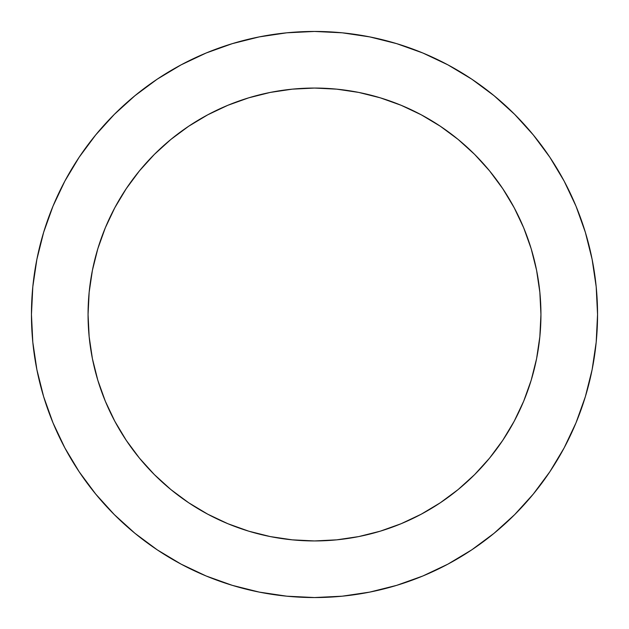 <?xml version="1.0" encoding="UTF-8"?>
<svg xmlns="http://www.w3.org/2000/svg" width="629" height="629" viewBox="0 0 629 629"><rect width="100%" height="100%" fill="white"/><g stroke="black" fill="none" stroke-linecap="round" stroke-linejoin="round"><path stroke-width="0.94" d="M88.06 314.5A226.44 226.44 0 0 1 314.5 88.06A226.44 226.44 0 0 1 540.94 314.5L539.847 336.696L540.94 314.5A226.44 226.44 0 0 1 314.5 540.94A226.44 226.44 0 0 1 88.06 314.5L89.153 292.304L88.06 314.5L89.153 336.696L92.408 358.679L97.809 380.231L105.295 401.153L114.8 421.241L126.225 440.3L139.457 458.156L154.38 474.62L170.844 489.543L188.7 502.775L207.759 514.2L227.847 523.705L248.769 531.191L270.321 536.592L292.304 539.847L314.5 540.94L292.304 539.847M31.45 314.5A283.05 283.05 0 0 1 314.5 31.45A283.05 283.05 0 0 1 597.55 314.5A283.05 283.05 0 0 1 314.5 597.55A283.05 283.05 0 0 1 31.45 314.5L32.81 342.247L36.891 369.718L43.637 396.663L52.993 422.822L64.873 447.927L79.152 471.758L95.702 494.064L114.352 514.648L134.936 533.298L157.242 549.848L181.073 564.127L206.178 576.007L232.337 585.363L259.282 592.109L286.753 596.19L314.5 597.55L342.247 596.19L369.718 592.109L396.663 585.363L422.822 576.007L447.927 564.127L471.758 549.848L494.064 533.298L514.648 514.648L533.298 494.064L549.848 471.758L564.127 447.927L576.007 422.822L585.363 396.663L592.109 369.718L596.19 342.247L597.55 314.5L596.19 286.753L592.109 259.282L585.363 232.337L576.007 206.178L564.127 181.073L549.848 157.242L533.298 134.936L514.648 114.352L494.064 95.702L471.758 79.152L447.927 64.873L422.822 52.993L396.663 43.637L369.718 36.891L342.247 32.81L314.5 31.45L286.753 32.81L259.282 36.891L232.337 43.637L206.178 52.993L181.073 64.873L157.242 79.152L134.936 95.702L114.352 114.352L95.702 134.936L79.152 157.242L64.873 181.073L52.993 206.178L43.637 232.337L36.891 259.282L32.81 286.753L31.45 314.5M314.5 88.06L336.696 89.153L314.5 88.06L292.304 89.153L270.321 92.408L248.769 97.809L227.847 105.295L207.759 114.8L188.7 126.225L170.844 139.457L154.38 154.38L139.457 170.844L126.225 188.7L114.8 207.759L105.295 227.847L97.809 248.769L92.408 270.321L89.153 292.304M585.363 232.337L576.007 206.178M471.758 79.152L447.927 64.873M232.337 43.637L206.178 52.993M79.152 157.242L64.873 181.073M43.637 396.663L52.993 422.822M157.242 549.848L181.073 564.127M396.663 585.363L422.822 576.007M549.848 471.758L564.127 447.927M314.5 540.94L336.696 539.847L358.679 536.592L380.231 531.191L401.153 523.705L421.241 514.2L440.3 502.775L458.156 489.543L474.62 474.62L489.543 458.156L502.775 440.3L514.2 421.241L523.705 401.153L531.191 380.231L536.592 358.679L539.847 336.696M540.94 314.5L539.847 292.304L536.592 270.321L531.191 248.769L523.705 227.847L514.2 207.759L502.775 188.7L489.543 170.844L474.62 154.38L458.156 139.457L440.3 126.225L421.241 114.8L401.153 105.295L380.231 97.809L358.679 92.408L336.696 89.153"/></g></svg>
